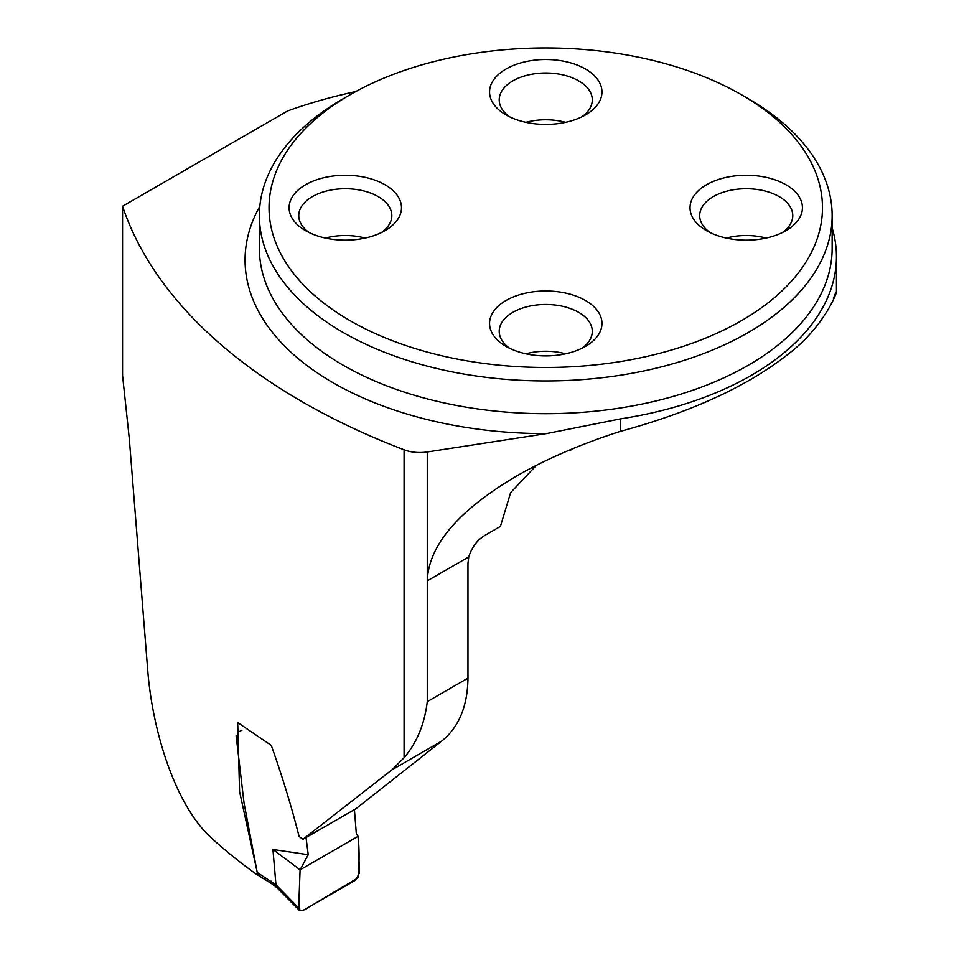 <?xml version="1.0" encoding="UTF-8"?>
<svg xmlns="http://www.w3.org/2000/svg" width="959" height="959" viewBox="0 0 959 959"><rect width="100%" height="100%" fill="white"/><g stroke="black" fill="none" stroke-linecap="round" stroke-linejoin="round"><path stroke-width="1.44" d="M355.729 91.585A374.681 216.314 0 0 0 288.263 110.717A7.157 4.136 0 0 0 286.993 111.304L122.56 206.233L122.56 375.46L129.309 438.862L147.878 672.223C153.116 734.282 176.348 807.046 212.227 838.717A653.678 377.39 180 0 0 257.911 875.327M833.431 298.441C842.026 275.101 833.779 316.47 793.728 349.687C752.467 383.936 694.784 411.123 620.689 431.262C581.178 443.933 546.366 458.917 516.242 476.227C458.27 510.512 428.613 545.395 427.258 580.878L427.258 701.652C424.597 723.985 416.865 742.686 404.087 757.742L391.907 769.861L302.972 839.269L299.1 836.476C291.452 806.375 282.162 776.023 271.265 745.395L237.688 722.559L239.582 791.631L257 871.251M122.56 206.233A653.678 377.39 0 0 0 404.087 449.795A28.638 16.531 0 0 0 427.258 451.977L546.294 433.636L620.689 418.843A290.685 167.825 0 0 0 836.44 256.688A290.685 167.825 0 0 0 832.148 227.942M536.417 465.319L510.62 492.626L500.406 526.431L484.93 535.362C477.174 540.085 471.804 547.265 468.783 556.903L467.968 563.221L467.968 678.145C467.584 706.375 458.81 727.366 441.655 741.139L355.861 808.785L302.972 839.269M574.201 448.105L569.742 450.682A75.174 43.407 0 0 0 568.555 450.454M741.427 94.749L748.26 98.693A286.381 165.344 180 0 1 832.148 215.607A286.381 165.344 180 0 1 655.357 368.364A286.381 165.344 180 0 1 343.25 332.521A286.381 165.344 180 0 1 259.374 215.607A286.381 165.344 180 0 1 343.25 98.693L350.083 94.749A276.719 159.757 180 0 1 741.427 94.749A276.719 159.757 180 0 1 741.427 320.678A276.719 159.757 180 0 1 350.083 320.678A276.719 159.757 180 0 1 350.083 94.749M506.016 114.912A56.197 32.45 0 0 0 585.505 114.912A56.197 32.45 0 0 0 585.505 69.024A56.197 32.45 0 0 0 506.016 69.024A56.197 32.45 0 0 0 506.016 114.912L506.016 114.912M706.483 230.651L706.483 230.651A56.197 32.45 180 0 1 706.483 184.763A56.197 32.45 180 0 1 785.972 184.763A56.197 32.45 180 0 1 785.972 230.651A56.197 32.45 180 0 1 706.483 230.651M305.549 230.651L305.549 230.651A56.197 32.45 180 0 1 305.549 184.763A56.197 32.45 180 0 1 385.027 184.763A56.197 32.45 180 0 1 385.027 230.651A56.197 32.45 180 0 1 305.549 230.651M506.016 346.391A56.197 32.45 0 0 0 585.505 346.391A56.197 32.45 0 0 0 585.505 300.503A56.197 32.45 0 0 0 506.016 300.503A56.197 32.45 0 0 0 506.016 346.391L506.016 346.391M325.437 238.072A46.535 26.864 180 0 1 365.139 238.072M309.289 232.629A46.535 26.864 180 0 1 298.752 215.607A46.535 26.864 180 0 1 327.475 190.781A46.535 26.864 180 0 1 378.194 196.607A46.535 26.864 180 0 1 391.823 215.607A46.535 26.864 180 0 1 381.286 232.629M525.904 353.811A46.535 26.864 180 0 1 565.606 353.811M509.756 348.369A46.535 26.864 180 0 1 499.219 331.346A46.535 26.864 180 0 1 527.953 306.52A46.535 26.864 180 0 1 578.661 312.346A46.535 26.864 180 0 1 592.29 331.346A46.535 26.864 180 0 1 581.765 348.369M726.383 238.072A46.535 26.864 180 0 1 766.073 238.072M710.223 232.629A46.535 26.864 180 0 1 699.686 215.607A46.535 26.864 180 0 1 728.42 190.781A46.535 26.864 180 0 1 779.14 196.607A46.535 26.864 180 0 1 792.769 215.607A46.535 26.864 180 0 1 782.232 232.629M525.904 122.332A46.535 26.864 180 0 1 565.606 122.332M509.756 116.89A46.535 26.864 180 0 1 499.219 99.868A46.535 26.864 180 0 1 527.953 75.042A46.535 26.864 180 0 1 578.661 80.868A46.535 26.864 180 0 1 592.29 99.868A46.535 26.864 180 0 1 581.765 116.89M236.13 735.793L244.054 803.127L257.228 872.498L275.964 884.809L298.681 907.933L300.083 869.837L308.235 854.733L306.017 837.507M275.964 884.809L272.919 849.458L300.083 869.837L299.028 898.403L299.855 910.762C303.272 910.511 306.868 908.94 310.656 906.087L357.923 877.881C359.421 863.615 359.469 849.77 358.079 836.344L300.083 869.837L358.079 836.344L356.34 833.874L354.422 809.612M272.919 849.458L308.235 854.733M358.079 836.344L359.493 872.786L355.705 880.074L302.864 910.582L299.508 910.487L298.681 907.933M271.96 883.898L258.858 875.675L257.228 872.498M271.085 881.117L272.02 883.946M275.964 885.049L276.731 887.519M404.087 449.795L404.087 757.742M427.258 701.652L467.968 678.145M427.258 451.977L427.258 580.878L468.783 556.903M441.655 741.139L391.907 769.861M259.374 215.607L259.374 248.345A286.381 165.344 0 0 0 545.755 413.689A286.381 165.344 0 0 0 832.148 248.345L832.148 215.607M620.689 431.262L620.689 418.843M546.294 433.636A300.706 173.615 180 0 1 259.829 206.281M836.44 291.98L836.44 256.688M242.004 730.159L237.94 732.304M276.636 887.435L271.888 883.85M299.292 910.271L276.54 887.351"/></g></svg>
